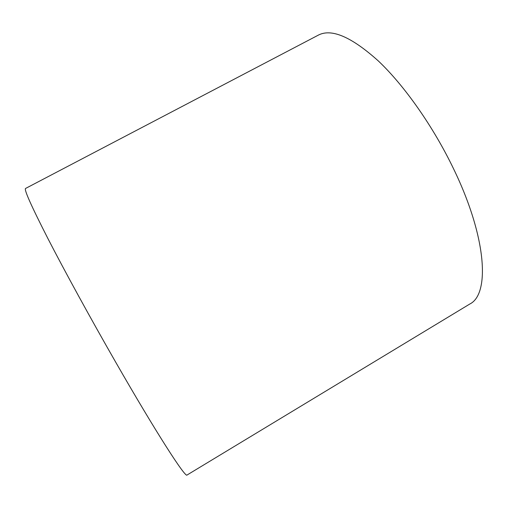 <?xml version="1.0" encoding="UTF-8"?>
<svg xmlns="http://www.w3.org/2000/svg" width="508" height="508" viewBox="0 0 508 508"><rect width="100%" height="100%" fill="white"/><g stroke="black" fill="none" stroke-linecap="round" stroke-linejoin="round"><path stroke-width="0.76" d="M187.065 475.012C185.769 478.511 156.667 433.603 115.576 361.963C90.475 318.237 64.548 270.878 47.841 238.411C31.267 205.931 23.844 189.274 25.571 188.449L318.306 35.141C331.489 28.238 351.511 36.855 378.371 60.985C404.362 85.579 433.324 126.651 453.606 168.891C487.026 237.858 489.89 294.291 469.824 304.006L187.065 475.012"/></g></svg>
